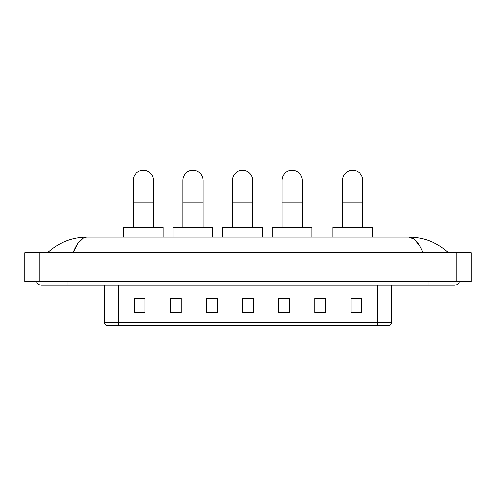 <?xml version="1.0" encoding="UTF-8"?>
<svg xmlns="http://www.w3.org/2000/svg" width="496" height="496" viewBox="0 0 496 496"><rect width="100%" height="100%" fill="white"/><g stroke="black" fill="none" stroke-linecap="round" stroke-linejoin="round"><path stroke-width="0.74" d="M377.22 325.711L377.22 322.245L391.679 322.245C391.58 323.975 390.712 325.134 389.075 325.711L106.925 325.711A3.615 3.615 0 0 1 104.321 322.245L104.321 285.231M361.857 312.734L361.857 298.276L351.013 298.276L351.013 312.734L361.857 312.734M325.711 312.734L325.711 298.276L314.867 298.276L314.867 312.734L325.711 312.734M289.565 312.734L289.565 298.276L278.721 298.276L278.721 312.734L289.565 312.734M144.987 312.734L144.987 298.276L134.143 298.276L134.143 312.734L144.987 312.734M181.133 312.734L181.133 298.276L170.289 298.276L170.289 312.734L181.133 312.734M217.279 312.734L217.279 298.276L206.435 298.276L206.435 312.734L217.279 312.734M253.419 312.734L253.419 298.276L242.581 298.276L242.581 312.734L253.419 312.734M325.711 298.276L314.867 298.35L325.711 298.276M217.279 298.276L206.435 298.35L217.279 298.276M179.899 298.35L181.133 298.35M279.087 298.35L289.565 298.35M253.419 298.35L242.581 298.35M144.987 298.35L134.143 298.35M361.857 298.35L351.013 298.35M67.09 281.616L67.09 285.231L454.212 285.231A5.785 5.785 0 0 0 459.575 281.616A5.785 5.785 0 0 1 454.212 285.231A5.785 5.785 0 0 0 459.575 281.616A5.785 5.785 0 0 1 454.212 285.231M36.425 281.616A5.785 5.785 0 0 0 41.788 285.231A5.785 5.785 0 0 1 36.425 281.616A5.785 5.785 0 0 0 41.788 285.231L67.09 285.231M422.952 252.7C418.804 242.494 414.148 237.311 408.977 237.156L87.023 237.156C81.852 237.311 77.196 242.494 73.048 252.7L77.915 243.356L83.266 238.173M39.258 252.7L471.2 252.7L471.2 281.616L24.8 281.616L24.8 252.7L39.258 252.7L39.258 281.616M471.2 252.7L471.2 281.616M447.2 251.584L448.427 252.7C437.05 242.451 423.9 237.274 408.977 237.156L414.482 239.363L419.641 245.793M48.8 251.584L47.573 252.7C58.894 242.476 72.044 237.293 87.023 237.156M133.201 227.397L133.201 180.408A10.118 10.118 0 0 1 143.319 170.289A10.118 10.118 0 0 1 153.444 180.408A10.118 10.118 0 0 0 143.319 170.289M153.444 227.397L153.444 180.408M163.203 237.156L163.203 227.397L123.442 227.397L123.442 237.156M182.795 227.397L182.795 180.408A10.118 10.118 0 0 1 192.913 170.289A10.118 10.118 0 0 1 203.038 180.408A10.118 10.118 0 0 0 192.913 170.289M203.038 227.397L203.038 180.408M212.796 237.156L212.796 227.397L173.036 227.397L173.036 237.156M232.382 227.397L232.382 180.408A10.118 10.118 0 0 1 242.507 170.289A10.118 10.118 0 0 1 252.625 180.408A10.118 10.118 0 0 0 242.507 170.289M252.625 227.397L252.625 180.408M262.384 237.156L262.384 227.397L222.623 227.397L222.623 237.156M281.976 227.397L281.976 180.408A10.118 10.118 0 0 1 292.101 170.289A10.118 10.118 0 0 1 302.219 180.408A10.118 10.118 0 0 0 292.101 170.289M302.219 227.397L302.219 180.408M311.978 237.156L311.978 227.397L272.217 227.397L272.217 237.156M342.556 227.397L342.556 180.408A10.118 10.118 0 0 1 352.681 170.289A10.118 10.118 0 0 1 362.799 180.408A10.118 10.118 0 0 0 352.681 170.289M362.799 227.397L362.799 180.408M372.558 237.156L372.558 227.397L332.797 227.397L332.797 237.156M104.321 322.245L118.78 322.245L118.78 325.711M118.78 285.231L118.78 322.245L377.22 322.245L377.22 285.231M253.419 312.232L242.581 312.232M217.279 312.232L206.435 312.232M181.133 312.232L170.289 312.232M144.987 312.232L134.143 312.232M289.565 312.232L278.721 312.232M325.711 312.232L314.867 312.232M361.857 312.232L351.013 312.232M428.91 281.616L428.91 285.231M456.742 252.7L456.742 281.616M133.201 202.095L153.444 202.095M182.795 202.095L203.038 202.095M232.382 202.095L252.625 202.095M281.976 202.095L302.219 202.095M342.556 202.095L362.799 202.095M391.679 322.245L391.679 285.231"/></g></svg>
